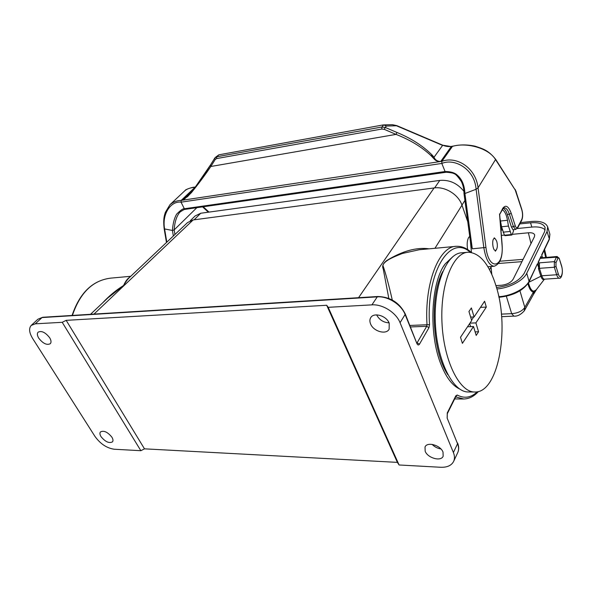 <?xml version="1.0" encoding="UTF-8"?>
<svg xmlns="http://www.w3.org/2000/svg" width="592" height="592" viewBox="0 0 592 592"><rect width="100%" height="100%" fill="white"/><g stroke="black" fill="none" stroke-linecap="round" stroke-linejoin="round"><path stroke-width="0.89" d="M495.948 285.603L501.491 285.248C507.07 284.56 510.963 282.547 513.16 279.209L534.413 236.77L534.702 235.031C534.095 233.278 531.986 232.53 528.367 232.789L512.235 234.343M501.372 235.394L504.391 235.105M545.202 229.874C542.583 227.454 538.135 226.514 531.86 227.069L517.275 228.527M502.194 230.029L500.95 230.155M496.917 288.933C509.113 288.171 523.454 280.593 526.754 273.238L547.06 231.502L547.659 226.869C545.839 222.54 540.363 220.742 531.209 221.489L520.494 222.599M519.791 223.917L530.521 222.821C538.639 222.163 543.508 223.761 545.114 227.594L544.573 231.738L524.149 273.423C519.11 281.133 510.119 285.781 497.169 287.386L496.488 287.423M498.782 296.666L498.923 296.659C511.185 296.141 525.888 288.496 529.196 280.971L537.44 263.743L538.661 267.606L538.15 262.249L540.977 256.343L541.443 257.838L557.102 256.499L556.391 257.172L540.296 258.356M547.06 231.502L549.324 238.894L541.68 254.878L542.546 257.661M528.478 282.895C529.847 288.112 531.609 290.872 533.769 291.183L536.086 290.043L544.425 279.18C543.419 279.143 542.538 278.003 541.798 275.776L556.665 274.755L554.349 267.236L539.438 268.331L541.798 275.776L528.848 282.258M540.533 257.846L541.443 257.838M540.977 256.343L538.261 262.604M537.44 263.743L529.174 281.622C523.543 290.435 513.627 295.637 499.419 297.243L498.523 295.452M544.462 279.18C543.13 280.245 541.909 279.209 540.792 276.057L538.431 268.62L538.661 267.606M536.478 289.532L533.784 292.004L533.769 291.183M536.641 289.318L533.459 294.453L534.11 291.197M524.172 311.015L524.823 307.344L533.444 292.071C531.216 291.782 529.374 289.007 527.923 283.738M501.394 314.13L511.673 313.664L513.856 316.128L501.609 316.668M506.352 296.252L511.673 313.664C518 313.168 522.381 311.066 524.823 307.344L519.939 290.813M467.761 221.726L461.982 205.18L434.957 248.285M469.715 236.326L468.568 237.621C467.095 240.618 466.785 244.6 467.658 249.572M419.277 249.728L402.323 253.48C395.478 256.262 384.201 260.354 382.92 265.453C385.651 273.201 388.774 284.73 392.281 300.033M416.931 342.738L419.476 344.174C418.581 345.425 417.723 345.21 416.901 343.538L405.113 314.493L400.059 322.699L453.398 452.532C454.686 455.751 454.797 458.637 453.738 461.183C451.622 465.467 447.256 467.502 440.64 467.273L399.082 464.979L397.38 462.374L144.485 448.84L140.859 450.704L114.189 449.232C106.752 448.122 100.337 443.852 94.957 436.408L32.634 338.469C29.186 332.748 28.697 328.412 31.184 325.459L35.283 323.824L62.212 322.307L66.178 320.346L326.688 305.272L328.197 307.322L371.924 304.865L377.259 296.866L42.017 317.564L35.283 323.824M459.444 388.87C456.247 387.427 453.154 384.859 450.179 381.167C446.849 377 443.874 371.643 441.262 365.101C428.445 334.532 430.806 282.34 445.162 263.928L452.902 256.595M102.653 302.845C108.943 296.044 115.928 290.258 123.595 285.485C125.489 281.252 127.591 278.447 129.907 277.078M129.078 277.855L187.56 222.562L193.177 219.935L434.084 187.953C445.029 186.228 458.541 194.546 461.982 205.18M432.123 444.377C434.558 446.871 437.488 448.388 440.899 448.936M376.63 314.877C379.294 319.843 383.446 322.507 389.077 322.869M400.059 322.699C396.189 312.628 382.558 304.014 371.924 304.865M399.082 464.979L328.197 307.322M370.592 323.965C369.63 321.619 369.652 319.554 370.673 317.763C373.626 311.991 386.458 315.669 389.21 323.165L389.144 329.167C386.221 335.072 373.411 331.416 370.592 323.965M425.174 451.259L425.019 447.004C427.061 441.447 440.522 445.169 443.008 452.066L443.164 456.18C441.121 461.834 427.713 458.112 425.174 451.259M397.38 462.374L326.688 305.272M144.485 448.84L66.178 320.346M140.859 450.704L62.212 322.307M38.769 338.21C37.178 335.553 36.948 333.54 38.095 332.179C41.566 330.506 45.421 332.364 49.661 337.743C51.215 340.37 51.43 342.354 50.32 343.693C46.872 345.402 43.016 343.575 38.769 338.21M101.054 436.681C99.819 434.654 99.611 433.078 100.411 431.96C103.77 430.229 107.596 431.968 111.881 437.17C113.087 439.175 113.294 440.729 112.51 441.832C109.165 443.586 105.346 441.869 101.054 436.681M388.818 298.412L383.224 268.916C381.877 266.104 383.098 263.277 386.887 260.443C402.456 250.986 416.539 247.108 429.133 248.825M129.1 277.84L129.063 277.87C127.354 279.594 125.556 282.125 123.676 285.455L107.825 297.954M190.291 220.72L195.079 215.984L200.747 213.238L439.782 180.412C449.432 179.635 457.475 183.276 463.928 191.342M489.554 269.73L491.049 266.962L491.804 274.385M491.049 266.962L490.894 266.511M496.71 241.277L495.497 239.087C490.923 235.031 492.514 254.264 496.377 249.728C497.554 247.597 497.665 244.777 496.71 241.277M502.364 230.214L500.662 226.581M166.47 242.505L164.176 228.86L172.435 230.473L174.181 229.888L196.81 207.711M452.836 146.194L452.665 146.231C459.71 144.507 467.214 144.5 475.184 146.209C483.05 148.866 488.259 150.124 495.674 159.329L478.062 187.849L476.101 189.262L464.912 193.503L464.091 193.147M189.366 194.65L191.327 192.74C199.112 183.054 205.609 174.3 210.819 166.493L210.367 165.138L195.996 186.066L189.24 194.827L183.89 199.571L181.981 200.296L183.875 199.652L191.186 192.378C198.919 182.388 205.291 173.352 210.301 165.294M215.355 157.42L218.848 154.823L216.768 156.762L216.635 158.567L215.192 159.507L210.819 166.493L396.041 134.391L396.951 132.46L385.207 127.443L386.391 126.037L396.485 125.778L442.601 145.41L434.017 157.257L430.991 155.622L434.476 159.337C435.934 160.854 437.917 161.594 440.411 161.542L182.173 200.266M174.943 234.491L174.181 229.888C174.677 222.022 176.571 216.117 179.879 212.165L180.153 211.906L179.879 212.165C182.595 210.278 184.327 209.339 185.074 209.361L445.406 172.361L441.824 163.436L181.034 202.175L181.174 200.414L195.034 187.279C190.728 187.597 187.398 188.693 185.037 190.55L169.941 204.728C173.33 201.902 177.075 200.466 181.174 200.414L181.981 200.296L193.532 189.329M187.346 196.892L189.329 194.694M189.544 194.45L191.142 192.43M215.192 159.507L214.748 158.131L210.471 165.013M386.391 126.037L383.638 124.919L382.595 125.03L218.848 154.823M396.744 125.608L392.296 124.697L396.736 125.6L442.823 145.225C446.198 146.616 449.476 146.934 452.651 146.172M216.635 158.567L381.796 129.034L384.297 129.367L396.041 134.391C410.078 139.867 421.726 146.942 430.991 155.622L432.093 154.986L434.017 157.257C435.172 159.973 437.399 161.387 440.692 161.498L451.274 146.579L452.569 146.209M494.313 266.252L494.098 266.267C489.229 265.593 485.817 259.429 483.849 247.782L476.101 189.262C474.629 169.046 454.715 157.938 441.824 163.436L441.876 161.327L452.436 146.394C465.86 142.161 488.792 147.822 495.615 159.707L515.21 189.988L521.767 209.738C522.825 213.682 522.803 216.975 521.7 219.639L517.697 227.165C516.875 228.357 516.061 227.898 515.255 225.789L511.214 213.298C508.498 206.097 505.672 204.44 502.741 208.332L499.626 214.585M440.411 161.542L441.876 161.327C456.402 155.814 475.805 167.514 478.062 187.849L485.936 247.426C488.911 272.061 504.428 267.784 501.964 244.178L499.522 214.008M185.229 209.361L184.356 208.754C183.165 208.399 180.582 210.204 176.608 214.163C174.255 218.293 172.864 223.724 172.435 230.473L173.352 235.993M166.818 242.18L164.643 229.208C161.646 213.497 171.236 200.784 181.034 202.175L184.356 208.754L444.696 171.576C444.059 171.547 453.072 170.97 457.179 175.084C461.945 179.102 464.528 185.237 464.912 193.503L472.305 248.818L470.544 242.528M495.645 159.285L515.21 189.988M502.334 209.812C504.732 211.129 506.449 214.615 507.492 220.276L508.447 226.07L511.31 234.55L511.784 235.024L512.11 234.676L513.597 230.821L511.384 226.914L507.322 214.452C506.234 211.196 504.902 209.146 503.318 208.317M470.425 241.677L471.476 252.458M499.974 218.13L501.557 226.773L504.436 235.216L504.917 235.683L511.784 235.024M447.811 374.662C432.064 351.433 429.429 295.497 442.779 271.491M474.096 316.942L484.604 301.224L486.328 307.078L475.894 322.899L478.565 331.772L476.197 335.427L473.504 326.525L462.396 343.353L460.509 337.27L471.691 320.546L468.953 311.51L471.387 307.951L474.096 316.942L470.647 317.097M473.504 326.525L467.539 326.754M478.565 331.772L475.124 331.89M470.61 326.636L469.671 323.558M475.894 322.899L469.952 323.136M471.565 320.139L473.696 316.957M486.328 307.078L480.497 307.366M468.827 391.978L468.072 391.971C452.636 392.052 436.785 360.173 435.312 322.3C433.655 284.441 446.708 253.006 461.945 252.784L467.384 252.31M496.518 287.512C509.749 330.121 498.013 393.665 474.503 392C459.207 392.082 443.452 360.062 441.95 322.026C440.27 283.99 453.183 252.436 468.279 252.229C480.238 252.976 489.643 264.735 496.518 287.512M521.959 261.642L498.649 263.47M499.951 261.213L523.099 259.363M531.009 243.571L528.367 232.789M558.019 258.179C558.471 257.416 558.922 257.653 559.366 258.904L561.638 266.385C563.858 273.186 560.402 281.126 558.3 273.904L555.992 266.385L555.992 262.656L558.019 258.179L556.391 257.172L554.349 261.642L555.992 262.656M545.676 257.409L544.078 250.438M544.425 279.18L559.233 278.196C558.256 278.151 557.398 277.004 556.665 274.755L558.3 273.904M526.754 273.238L529.159 281.659M538.365 262.937L554.349 261.642L554.349 267.236L555.992 266.385M541.784 255.226L549.295 239.523L549.864 234.114M559.233 278.196C560.683 279.254 563.732 274.274 561.667 266.104L561.638 266.385M561.667 266.104L559.366 258.904M539.453 262.789L539.438 268.331L538.431 268.62M541.569 258.349L542.294 257.683M531.86 227.069L530.521 222.821M409.923 325.452L427.002 324.756C424.368 282.377 439.308 246.035 456.41 246.316C461.701 246.117 466.674 248.152 471.336 252.436M463.906 399.008L455.692 396.892M453.398 452.532L457.549 443.719L447.167 418.122L447.278 412.92L455.833 395.804L457.239 395.034C464.417 398.786 471.099 397.706 477.293 391.793M470.233 252.281C450.379 233.833 426.07 271.306 429.526 324.631L427.002 324.756L426.721 326.303L410.53 326.947M419.476 344.174L428.956 327.716L429.526 324.631M130.736 276.294L110.911 278.114C92.929 280.201 80.098 292.633 72.409 315.425M388.692 322.1L388.226 322.847M193.177 219.935L93.995 314.086M358.56 297.695L434.084 187.953M417.027 342.953L426.721 326.303L428.956 327.716M416.901 343.538L405.224 313.864C399.437 302.667 390.298 296.881 377.807 296.503L42.698 317.268L37.918 319.214L31.435 325.223M405.224 313.864L405.113 314.493C401.309 304.48 387.819 295.97 377.259 296.866L377.807 296.503M457.638 452.828L457.853 452.355C458.918 449.809 458.822 446.93 457.549 443.719L447.167 418.122M455.773 396.736L457.239 395.034M455.818 396.64L455.833 395.804M447.271 413.764L447.278 412.92M194.132 219.81L200.747 213.238M434.632 187.886L439.782 180.412M461.96 205.113L464.912 200.444M501.121 227.957L501.764 227.89M202.605 206.889L208.369 212.195M381.796 129.034L381.87 127.014L216.768 156.762L214.748 158.131L215.236 157.531M451.274 146.579L442.823 145.225M432.093 154.986C422.851 145.81 411.137 138.306 396.951 132.46M383.638 124.919L381.87 127.014L385.207 127.443L384.297 129.367M472.305 248.818L485.936 247.426M502.66 209.242L502.741 208.332M515.699 229.43L513.456 226.706L509.401 214.223C507.951 209.99 506.219 207.859 504.192 207.829L502.689 209.191L499.678 214.482M507.322 214.452L509.401 214.223L511.214 213.298M511.384 226.914L513.456 226.706L515.255 225.789M513.227 229.674L515.639 229.43L517.652 227.942L517.697 227.165M521.626 220.461L521.7 219.639M517.652 227.942L521.656 220.416C522.936 217.345 522.988 213.69 521.811 209.45L521.767 209.738M521.811 209.45L516.246 192.296M511.31 234.55L504.436 235.216M509.971 231.487L503.089 232.16M507.492 220.276L500.595 221.008M508.447 226.07L501.557 226.773M547.659 226.869L549.901 234.225L549.295 239.523M544.581 249.387L546.401 257.357M533.451 294.461L524.29 310.822C520.797 314.7 517.319 316.468 513.856 316.128M498.908 297.273L499.419 297.243M559.396 258.63L557.102 256.499M455.396 246.405L419.336 249.728M478.38 391.541C473.881 396.566 468.783 399.045 463.07 399.001L454.678 398.919M90.539 314.3L107.714 298.065M453.738 461.183L457.853 452.355C459.037 449.513 458.948 446.398 457.601 443.016M42.698 317.268L37.918 319.214M447.226 417.427L447.293 413.719L455.87 396.529M72.083 315.447C79.742 292.729 92.692 280.29 110.911 278.114M443.674 266.185L445.162 263.928M495.497 239.087L494.209 237.814M496.377 249.728L495.319 251.23M383.586 124.919L392.296 124.697M487.875 266.748L494.098 266.267C500.307 264.062 502.971 256.691 502.083 244.17L499.67 214.341M516.291 192.015L515.099 189.359M470.559 242.631L463.98 193.466M445.399 172.361L445.576 172.316C444.799 172.05 453.176 172.627 454.205 173.789C455.381 173.804 457.771 176.379 461.368 181.515C463.188 185.422 464.061 189.388 463.98 193.429L463.98 193.429M209.006 212.106L203.248 206.8M169.941 204.728L165.338 212.395C164.546 215.088 162.97 218.448 164.184 228.852M185.326 190.284C184.785 189.862 192.489 186.865 195.182 187.139M468.072 391.971L474.503 392"/></g></svg>
